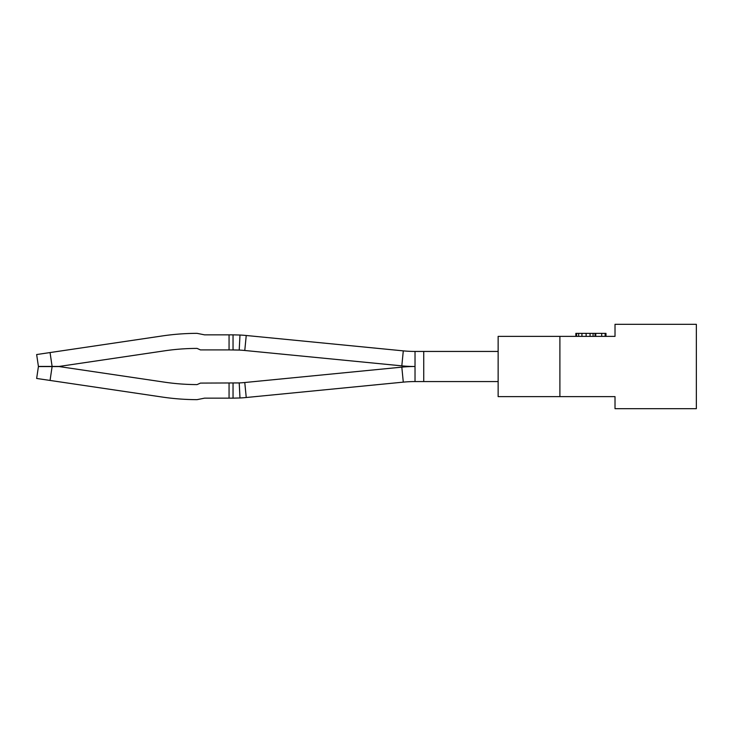 <?xml version="1.0" encoding="UTF-8"?>
<svg xmlns="http://www.w3.org/2000/svg" width="733" height="733" viewBox="0 0 733 733"><rect width="100%" height="100%" fill="white"/><g stroke="black" fill="none" stroke-linecap="round" stroke-linejoin="round"><path stroke-width="1.1" d="M233.039 383.093L233.039 398.147L204.589 398.147L197.012 399.659A240.534 240.534 81.6 0 1 196.508 399.65A240.534 240.534 81.6 0 1 162.35 397.066L36.65 378.457L38.409 366.582L36.65 378.457L38.409 366.582L36.65 378.457L38.409 366.582L59.263 366.582L164.549 382.168A225.48 225.48 81.6 0 0 196.023 384.587L196.545 384.596A225.48 225.48 81.6 0 0 197.067 384.596A225.48 225.48 81.6 0 1 196.545 384.596L196.023 384.587L196.545 384.596A225.48 225.48 81.6 0 0 197.067 384.596A225.48 225.48 81.6 0 1 196.545 384.596L196.023 384.587L196.545 384.596A225.48 225.48 81.6 0 0 197.067 384.596L200.439 383.093L239.215 382.928A120.496 120.496 -81.6 0 0 244.776 382.516L246.242 397.506L403.287 382.131A120.496 120.496 -81.6 0 1 415.025 381.563L423.738 381.563L423.738 351.437L415.025 351.437L415.025 366.5A135.55 135.55 81.6 0 1 401.821 365.859L244.776 350.484A120.496 120.496 81.6 0 0 239.215 350.072L229.062 349.907L229.062 334.853L204.589 334.853L197.012 333.341A240.534 240.534 81.6 0 0 196.508 333.35A240.534 240.534 81.6 0 0 162.35 335.934L36.65 354.543L38.409 366.418L36.65 354.543L38.409 366.418L36.65 354.543L38.409 366.418L52.107 366.418L50.055 352.555M229.062 349.907L200.439 349.907L197.067 348.404A225.48 225.48 81.6 0 0 196.545 348.404L196.023 348.413A225.48 225.48 81.6 0 0 164.549 350.832L59.263 366.418L52.107 366.418M233.039 349.907L239.215 350.072L233.039 349.907L239.215 350.072L233.039 349.907L233.039 334.853L229.062 334.853M196.545 348.404L196.023 348.413L196.545 348.404A225.48 225.48 81.6 0 1 197.067 348.404A225.48 225.48 81.6 0 0 196.545 348.404A225.48 225.48 81.6 0 1 197.067 348.404A225.48 225.48 81.6 0 0 196.545 348.404M244.776 350.484L246.242 335.494A135.55 135.55 81.6 0 0 239.984 335.027L233.039 334.853M239.215 350.072L239.984 335.027M246.242 335.494L403.287 350.869A120.496 120.496 81.6 0 0 415.025 351.437M229.062 383.093L229.062 398.147M246.242 397.506A135.55 135.55 -81.6 0 1 239.984 397.973L233.039 398.147M239.215 382.928L239.984 397.973M244.776 382.516L401.821 367.141A135.55 135.55 -81.6 0 1 415.025 366.5L415.025 381.563M423.738 351.437L498.138 351.437L498.138 381.563L423.738 381.563M615.014 324.325L615.014 336.374L559.893 336.374L559.893 396.626L615.014 396.626L615.014 408.675L696.35 408.675L696.35 324.325L615.014 324.325M559.893 336.374L498.138 336.374L498.138 396.626L559.893 396.626M605.98 336.374L605.98 333.368L605.146 333.368L605.146 336.374M601.711 336.374L601.711 333.368L605.146 333.368M595.755 336.374L595.755 333.368L601.711 333.368M595.049 336.374L595.049 333.368L595.755 333.368M593.079 336.374L593.079 333.368L595.049 333.368M590.056 336.374L590.056 333.368L593.079 333.368M586.125 336.374L586.125 333.368L590.056 333.368M581.929 336.374L581.929 333.368L586.125 333.368M578.667 336.374L578.667 333.368L581.929 333.368M576.614 336.374L576.614 333.368L578.667 333.368M575.854 336.374L575.854 333.368L576.614 333.368M403.287 350.869L401.821 365.859M403.287 382.131L401.821 367.141M52.107 366.582L50.055 380.445"/></g></svg>
